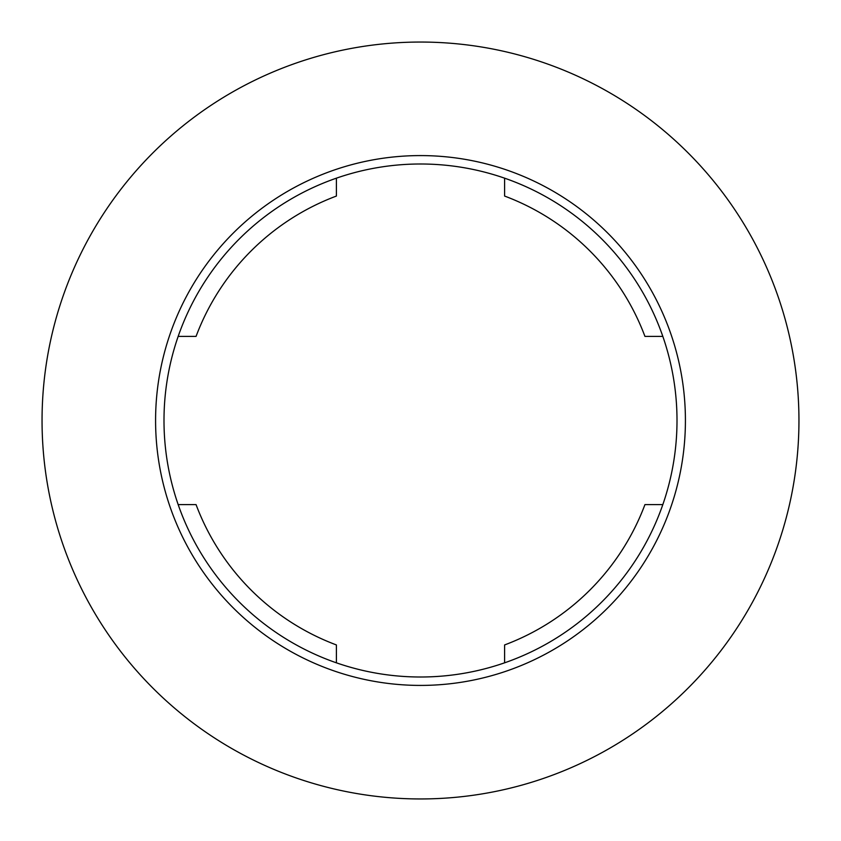 <?xml version="1.0" encoding="UTF-8"?>
<svg xmlns="http://www.w3.org/2000/svg" width="841" height="841" viewBox="0 0 841 841"><rect width="100%" height="100%" fill="white"/><g stroke="black" fill="none" stroke-linecap="round" stroke-linejoin="round"><path stroke-width="1.26" d="M677.005 420.5A256.505 256.505 0 0 0 420.5 163.995A256.505 256.505 0 0 0 163.995 420.5A256.505 256.505 0 0 0 420.5 677.005A256.505 256.505 0 0 0 677.005 420.5A256.505 256.505 0 0 1 420.5 677.005A256.505 256.505 0 0 1 163.995 420.5M798.95 420.5A378.45 378.45 0 0 0 420.5 42.05A378.45 378.45 0 0 0 42.05 420.5A378.45 378.45 0 0 0 420.5 798.95A378.45 378.45 0 0 0 798.95 420.5M336.4 178.176L336.4 196.058A239.685 239.685 0 0 0 196.058 336.4L178.176 336.4M178.176 504.6L196.058 504.6A239.685 239.685 0 0 0 336.4 644.942L336.4 662.824M504.6 662.824L504.6 644.942A239.685 239.685 0 0 0 644.942 504.6L662.824 504.6M662.824 336.4L644.942 336.4A239.685 239.685 0 0 0 504.6 196.058L504.6 178.176M155.585 420.5A264.915 264.915 0 0 1 420.5 155.585A264.915 264.915 0 0 1 685.415 420.5A264.915 264.915 0 0 1 420.5 685.415A264.915 264.915 0 0 1 155.585 420.5"/></g></svg>

